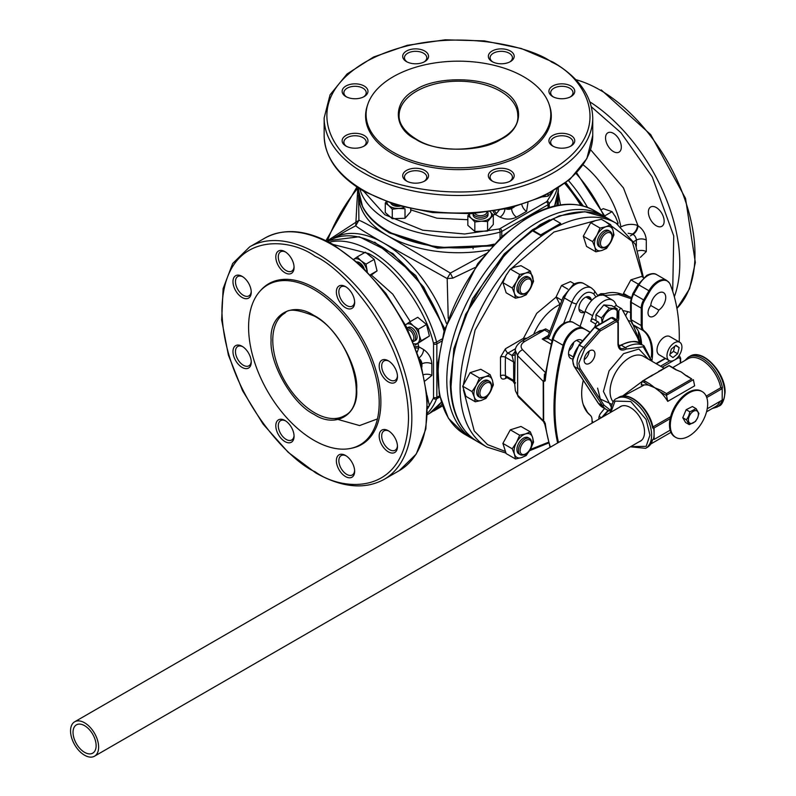 <?xml version="1.0" encoding="UTF-8"?>
<svg xmlns="http://www.w3.org/2000/svg" width="796" height="796" viewBox="0 0 796 796"><rect width="100%" height="100%" fill="white"/><g stroke="black" fill="none" stroke-linecap="round" stroke-linejoin="round"><path stroke-width="1.19" d="M382.538 228.492L389.483 232.959L437.422 248.123L492.495 245.904M549.628 219.786L539.867 224.81L504.326 253.795L472.585 298.699L453.839 348.638L450.665 391.194M358.578 188.234A5.871 2.776 14.2 0 1 357.752 188.264L355.732 225.766L358.906 220.283C361.175 220.85 370.817 226.034 387.821 235.835A99.868 57.66 0 0 1 358.578 195.07L358.906 220.283L327.435 240.78A5.871 2.776 -134.2 0 1 327.813 241.506M448.228 318.231L447.183 278.56L383.672 243.029C366.677 233.208 357.364 227.447 355.732 225.766L347.335 230.243M558.235 192.692L560.533 205.239M447.183 278.56L452.805 278.152L450.347 273.078L447.183 278.56M488.774 250.004A99.868 57.66 0 0 1 387.821 235.835L450.347 273.078L487.59 252.81M474.874 267.605L452.805 278.152M444.725 328.639L415.731 275.545L374.677 242.123M679.227 341.981A199.537 115.201 120 0 0 670.212 284.49A17.422 10.059 120 0 0 669.297 282.819A17.422 10.059 120 0 0 658.68 281.943A17.422 10.059 120 0 0 649.884 291.286L648.949 290.749A17.621 10.179 -60 0 1 657.854 281.296A17.621 10.179 -60 0 1 666.66 280.421L656.69 274.67A17.621 10.179 -60 0 0 647.884 275.545A17.621 10.179 -60 0 0 638.979 284.998L638.501 284.699M575.578 329.922A17.422 10.059 120 0 0 564.046 345.782A3.522 1.184 -164.6 0 1 563.08 345.325A17.621 10.179 -60 0 1 574.742 329.285A17.621 10.179 -60 0 1 583.558 328.41A17.621 10.179 -60 0 1 583.637 328.459L584.373 329.116A17.422 10.059 120 0 0 575.578 329.922M463.451 390L474.237 430.944L487.52 444.626L505.122 451.332M530.295 449.481L548.504 442.248M572.981 356.777L568.543 354.21M572.662 358.936A10.577 6.109 -60 0 1 570.722 358.439A10.577 6.109 -60 0 1 569.1 349.961A10.577 6.109 -60 0 1 576.005 340.648A10.577 6.109 -60 0 1 581.289 340.121A10.577 6.109 -60 0 1 582.364 341.066M650.79 305.475A10.577 6.109 -60 0 1 658.252 293.167A10.577 6.109 -60 0 1 663.536 292.639A10.577 6.109 -60 0 1 665.257 300.759A10.577 6.109 -60 0 1 658.799 310.092A8.229 4.746 -60 0 1 649.735 316.549A8.229 4.746 -60 0 1 650.79 305.475L658.799 310.092M544.534 421.611L544.265 422.706L543.28 420.785L517.669 395.174A5.871 4.149 -45 0 0 518.574 397.075L515.35 390.677L517.669 395.174L517.589 355.722L515.251 350.23L514.674 381.582A3.522 2.09 -3.3 0 0 513.679 380.458L513.639 361.991L512.007 355.414L515.121 351.593M560.633 223.368L560.633 223.994A129.241 74.615 120 0 0 550.663 229.119A129.241 74.615 120 0 0 540.693 235.507L533.221 231.188L533.221 230.561L540.693 234.88L560.633 223.368L553.16 219.049L533.221 230.561M518.574 397.075L545.26 423.283L544.832 424.358L550.046 447.342M544.265 422.706A3.522 3.333 -54.7 0 1 544.862 423.91M540.693 234.88L540.693 235.507M642.661 277.117L632.133 241.317L605.637 221.756M596.423 220.343L553.907 232.054L511.38 268.511M506.773 274.172L475.093 330.081L463.491 384.11M592.065 423.084L592.065 420.119A11.552 6.667 120 0 0 590.93 415.98A11.552 6.667 120 0 0 590.115 415.134A50.138 28.945 -60 0 1 586.592 411.442A50.138 28.945 -60 0 1 583.289 380.359M589.975 332.37A11.552 6.667 120 0 0 589.667 332.171L583.637 328.459M558.434 442.496A199.537 115.201 -60 0 1 564.046 345.782M550.384 447.143A199.736 115.321 120 0 1 545.26 423.283L543.648 421.074A2.348 1.512 -6.5 0 1 543.28 420.785L543.2 381.334L544.185 379.881L544.434 374.319L545.807 372.946M545.379 372.528L522.644 349.792A5.871 4.149 135 0 0 517.589 355.722L543.2 381.334A2.348 1.184 5.6 0 0 543.568 381.602L545.18 380.866L544.185 379.881A3.522 1.731 -17.9 0 0 544.772 379.095L545.18 380.866A199.736 115.321 -60 0 1 553.111 339.564A17.621 10.179 -60 0 1 564.772 323.524A17.621 10.179 -60 0 1 573.588 322.649A17.621 10.179 -60 0 1 573.667 322.698L583.468 328.36M543.648 421.074L543.568 381.602M514.863 354.548A3.522 2.776 25.3 0 1 512.007 355.414L507.947 353.076A3.522 2.04 120 0 0 505.46 357.265L513.639 361.991A3.522 1.98 2.9 0 1 514.634 363.125M526.982 338.181L523.42 338.38A3.522 2.04 -120 0 0 523.768 340.041M514.674 381.582C514.475 384.388 514.733 384.747 515.46 382.657M515.35 390.677L514.704 383.871L512.952 381.095L513.679 380.458L505.5 375.732A3.522 2.129 -2.4 0 0 500.515 375.861L500.475 357.145L505.46 348.757L523.42 338.38L536.723 313.335L556.135 297.117M548.444 335.454L542.235 339.036L548.205 338.549A3.522 1.413 -140.6 0 1 547.638 336.509A3.522 1.413 -140.6 0 1 548.076 336.27L542.235 339.036L550.981 344.081M569.628 321.624L576.503 303.903A3.522 0.746 -158.8 0 1 571.856 302.271L564.384 297.953A3.522 0.746 -158.8 0 1 563.25 296.868L548.384 335.196A3.522 0.746 21.2 0 0 549.509 336.27L548.205 338.549L551.877 340.668M590.284 299.505L588.274 296.639M584.264 312.301A8.816 5.084 -60 0 1 578.931 307.754A8.816 5.084 -60 0 1 585.14 297.475A8.816 5.084 -60 0 1 591.309 300.092M603.189 295.167A5.871 3.393 -120 0 0 601.975 295.057M641.596 344.409A49.939 28.825 120 0 0 633.228 324.848L643.198 330.599A11.751 6.786 -60 0 1 641.218 325.534L631.248 319.773L631.248 302.361L641.218 308.122A11.751 6.786 -60 0 1 643.656 299.933L648.949 290.749L638.979 284.998L633.686 294.172L632.82 293.674L638.123 284.49L646.71 275.426C651.188 273.307 654.511 273.048 656.69 274.67M632.721 324.37A2.348 1.91 128 0 0 633.228 324.848A11.751 6.786 -60 0 1 631.248 319.773A2.348 1.353 180 0 1 630.561 318.818L630.561 301.405A2.348 1.353 180 0 0 631.248 302.361A11.751 6.786 -60 0 1 633.686 294.172L644.581 300.47A11.552 6.667 120 0 0 642.193 308.51L642.193 325.932A11.552 6.667 120 0 0 644.143 330.917A50.138 28.945 -60 0 1 651.884 361.036M649.884 291.286L644.581 300.47M639.904 334.788L640.949 344.041L630.561 318.818M535.957 332.997L545.688 328.887L549.887 331.315M579.08 309.833A39.949 23.064 -60 0 1 579.767 309.704M549.33 332.738L544.593 330.002L539.847 330.748M539.877 330.738L521.629 341.275A5.871 3.393 60 0 1 524.564 341.564L544.593 330.002A2.348 1.353 120 0 0 545.688 328.887M545.111 374.578A3.522 1.204 44.9 0 1 544.434 374.319M544.822 376.936L544.772 379.095M589.667 332.171A3.522 2.876 -60 0 0 588.94 331.514A11.751 6.786 -60 0 1 589.955 332.35M588.94 331.514L583.657 328.469L588.94 331.514M573.687 342.409A8.229 4.746 -60 0 1 568.891 350.708M576.553 340.35L580.831 342.827M652.422 385.841L652.123 386.368M598.851 324.659L598.851 323.106A2.308 1.333 120 0 0 598.373 322.042A2.308 1.333 120 0 0 595.746 324.081L590.761 321.196L592.602 315.723A17.621 10.179 -60 0 1 612.651 300.201L605.169 295.883A17.621 10.179 120 0 0 585.12 311.405L580.095 326.41M612.651 300.201A17.621 10.179 -60 0 1 615.069 302.749L616.781 305.883M590.761 321.196A2.308 1.333 -60 0 1 593.388 319.166L598.373 322.042M594.761 327.017L595.746 324.081M583.229 404.567L587.806 412.935M592.065 420.726L593.04 422.517M598.851 419.164L598.851 418.328A5.871 3.393 -60 0 1 600.93 412.975L604.532 408.487M617.636 310.928L618.79 311.594A2.308 1.333 -60 0 1 619.795 309.266A2.308 1.333 -60 0 1 621.577 308.649A2.308 1.333 -60 0 1 621.895 308.987L636.909 336.439A44.059 25.442 -60 0 1 639.278 343.096M618.79 311.594L618.79 318.121A5.871 3.393 -60 0 1 618.114 321.136M614.273 307.117A2.308 1.333 -60 0 1 616.592 305.773L621.577 308.649M602.234 322.708A11.124 6.428 -60 0 1 610.064 309.972A11.124 6.428 -60 0 1 616.91 310.629A11.124 6.428 -60 0 1 616.81 319.843M616.96 319.932L617.238 308.828L609.348 308.122L603.836 304.938L611.726 305.644L617.238 308.828M609.348 308.122L601.458 317.942L602.134 322.758M601.458 317.942L595.945 314.758L603.836 304.938M595.945 320.639L595.945 314.758M604.263 416.039A11.124 6.428 -60 0 1 608.661 410.706M608.015 410.438L601.677 417.532M601.408 417.691L599.149 416.378M561.916 300.311L556.086 296.948L560.165 304.828M556.086 296.948L561.518 285.505L567.827 289.147M561.518 285.505L570.473 281.615L574.344 283.854M611.149 406.806L603.418 391.493L609.069 370.856L623.576 353.653L638.899 349.026L648.461 359.235M584.145 360.22A7.642 4.408 -60 0 1 587.488 352.529A7.642 4.408 -60 0 1 593.368 350.489A7.642 4.408 -60 0 1 594.95 353.981A7.642 4.408 -60 0 1 591.617 361.673A7.642 4.408 -60 0 1 585.727 363.712A7.642 4.408 -60 0 1 584.145 360.22M653.476 439.094L654.103 439.452L654.103 433.701A28.785 16.616 -120 0 0 653.476 427.581L654.103 427.94L654.103 433.701A28.785 16.616 -120 0 1 653.476 439.094L652.65 439.581A28.785 16.616 60 0 1 647.307 447.362L652.919 439.422M722.221 399.403L722.44 399.284A28.785 16.616 -120 0 1 722.221 400.05M619.407 407.293A19.97 11.532 60 0 1 620.432 406.567A19.97 11.532 60 0 1 635.825 411.92A19.97 11.532 60 0 1 644.541 432.019A19.97 11.532 60 0 1 640.412 441.163A19.97 11.532 60 0 1 639.268 441.69M652.62 427.094L652.65 428.069L652.62 427.094M706.201 396.159L720.748 387.761A27.611 15.94 -120 0 0 706.957 363.792A27.611 15.94 -120 0 0 688.062 358.707L672.69 367.583M706.549 411.801L715.674 406.527A27.611 15.94 -120 0 0 720.022 401.393M720.748 387.761L722.44 387.771A28.785 16.616 -120 0 0 708.112 362.598A28.785 16.616 -120 0 0 688.311 357.205L684.669 360.668M718.758 406.109A28.785 16.616 -120 0 0 724.718 392.925A28.785 16.616 -120 0 0 712.151 363.961A28.785 16.616 -120 0 0 689.973 356.25C702.53 347.862 725.862 373.006 725.057 392.448C724.062 400.776 721.962 405.333 718.758 406.109L717.096 407.064A28.785 16.616 -120 0 0 722.201 400.139L722.221 388.607L721.604 388.249L722.44 387.771M654.103 427.94L670.142 418.676M706.758 397.542L722.221 388.607M652.859 426.954L670.62 416.696M653.476 427.581L652.65 428.069A28.785 16.616 60 0 0 638.322 402.895A28.785 16.616 60 0 0 618.522 397.502C629.576 390.299 649.835 408.836 652.979 427.512M722.221 400.119L707.216 408.786M670.142 430.188L654.103 439.452M663.894 368.518L663.108 367.682L664.322 368.279M675.635 369.672L681.267 371.971L674.799 369.195L669.108 365.692L643.427 380.518M651.277 375.891L660.541 370.637A1.174 0.677 60 0 1 660.76 370.329L660.76 370.329A1.174 0.677 60 0 1 661.347 370.389M659.983 391.722L666.531 395.503L667.735 401.373A27.611 15.94 -120 0 0 659.983 391.722L649.546 383.772L643.855 380.488M667.735 401.373L694.649 385.831L693.366 379.692L666.501 395.204L666.501 393.572L691.764 378.986L686.072 375.702A1.174 0.677 -60 0 1 686.659 375.642L691.764 378.986M686.898 376.18L681.267 371.971L686.072 375.702M666.501 393.572L660.809 390.279L648.71 385.214A27.611 15.94 -120 0 0 644.302 384.926L623.338 396.08M651.496 360.986L643.208 346.757L626.263 349.036C621.258 351.325 618.482 349.723 617.955 344.24L617.955 322.659A1.174 0.677 -0 0 0 618.303 322.181L617.228 320.082L613.079 317.684A3.522 2.04 120 0 0 611.308 317.863L615.467 320.261L599.458 329.504L595.308 327.106A1.174 0.677 120 0 0 594.94 327.415L599.09 329.813A1.174 0.677 -60 0 1 599.458 329.504A1.174 0.677 60 0 1 600.293 330.937L599.09 329.813L583.717 347.374L579.1 345.156M617.955 322.659L616.293 321.693L600.293 330.937L584.911 348.509L583.717 347.374A16.447 9.492 120 0 0 577.09 363.334A16.447 9.492 120 0 0 578.523 368.966L602.492 405.602A37.014 21.373 120 0 0 606.93 409.87L610.562 411.303M584.911 348.509L578.752 363.334L580.075 368.568L604.045 405.194L610.612 410.348M604.045 405.194A1.174 0.925 146.8 0 1 602.492 405.602L598.333 403.204L574.364 366.568A16.447 9.492 120 0 1 572.931 360.936A16.447 9.492 120 0 1 579.568 344.976L594.473 327.584M584.164 359.712A7.642 4.408 120 0 0 589.12 351.135M622.353 396.179L642.153 381.473M650.81 376.259A1.174 0.677 60 0 1 651.029 375.951L651.029 375.951A1.174 0.677 60 0 1 651.616 376.01M652.481 375.006L642.243 381.204L648.71 385.214M644.302 384.926L641.238 384.896L642.163 381.433M645.188 381.264L643.934 382.458M674.799 369.195A1.174 0.677 -60 0 1 675.635 369.642M95.799 742.33A16.328 9.433 60 0 1 92.744 753.145A16.328 9.433 60 0 1 81.461 750.041A16.328 9.433 60 0 1 73.361 735.683A16.328 9.433 60 0 1 76.416 724.857A16.328 9.433 60 0 1 87.699 727.962A16.328 9.433 60 0 1 95.799 742.33M70.944 734.957A19.86 11.462 60 0 1 74.655 721.803A19.86 11.462 60 0 1 88.376 725.584A19.86 11.462 60 0 1 98.226 743.046A19.86 11.462 60 0 1 94.505 756.2A19.86 11.462 60 0 1 80.794 752.429A19.86 11.462 60 0 1 70.944 734.957M679.744 342.28L669.774 336.529A10.577 6.109 120 0 0 660.939 340.121A10.577 6.109 120 0 0 657.158 351.643A10.577 6.109 120 0 0 659.197 354.837L669.167 360.598A10.577 6.109 -60 0 1 667.128 357.404A10.577 6.109 -60 0 1 670.909 345.882A10.577 6.109 -60 0 1 679.744 342.28A10.577 6.109 -60 0 1 681.774 345.474A10.577 6.109 -60 0 1 677.993 356.996A10.577 6.109 -60 0 1 669.167 360.598M670.023 354.16L673.486 351.344L674.729 346.32M677.635 353.742L679.147 347.613L675.973 345.305L671.267 349.136L669.754 355.265L672.938 357.563L677.635 353.742L673.486 351.344M679.147 347.613L675.635 345.583M519.669 274.461L516.564 281.595A13.393 7.731 -60 0 1 525.609 273.118L519.669 274.461L510.335 269.068L515.062 267.028L521.002 265.685L530.335 271.078L525.609 273.118A13.393 7.731 -60 0 1 532.574 276.52A13.393 7.731 -60 0 1 530.484 288.391L533.589 281.267L530.335 271.078M521.44 296.868A13.393 7.731 -60 0 1 514.485 293.465L515.5 298.202L521.44 296.868L526.166 294.828L530.484 288.391A13.393 7.731 -60 0 1 521.44 296.868M515.5 298.202L506.166 292.809L502.913 282.63L512.246 288.023L514.485 293.465A13.393 7.731 -60 0 1 516.564 281.595L512.246 288.023M519.669 293.396A9.323 5.383 -60 0 1 517.092 287.028A9.323 5.383 -60 0 1 522.206 278.292A9.323 5.383 -60 0 1 528.872 277.456M502.913 282.63L506.017 275.496L510.335 269.068M525.848 292.988A8.149 4.706 -60 0 1 520.087 289.654A8.149 4.706 -60 0 1 525.857 279.675A8.149 4.706 -60 0 1 531.619 283.008A8.149 4.706 -60 0 1 525.848 292.988L525.022 293.465A9.323 5.383 -60 0 1 520.355 293.933A9.323 5.383 -60 0 1 518.425 289.654A9.323 5.383 -60 0 1 522.504 280.272A9.323 5.383 -60 0 1 529.688 277.774A9.323 5.383 -60 0 1 531.619 282.053A9.323 5.383 -60 0 1 531.619 282.063M531.619 283.008A8.149 4.706 -60 0 1 531.619 283.018L531.619 282.053M472.048 391.602L474.287 397.045A13.393 7.731 -60 0 1 476.366 385.174L472.048 391.602L462.715 386.209L470.137 372.647L480.804 369.274L490.137 374.667L485.411 376.707L479.471 378.04L476.366 385.174A13.393 7.731 -60 0 1 485.411 376.707A13.393 7.731 -60 0 1 492.366 380.1L490.137 374.667M493.391 384.846L492.366 380.1A13.393 7.731 -60 0 1 490.286 391.98A13.393 7.731 -60 0 1 481.242 400.448L485.968 398.408L490.286 391.98L493.391 384.846L492.724 384.468M462.715 386.209L465.959 396.398L475.302 401.791L481.242 400.448A13.393 7.731 -60 0 1 474.287 397.045L475.302 401.791M479.471 378.04L470.137 372.647M478.854 396.756A9.323 5.383 -60 0 1 478.486 386.209A9.323 5.383 -60 0 1 487.799 380.398M515.48 458.974L521.42 457.64A13.393 7.731 -60 0 1 514.465 454.237L515.48 458.974L506.147 453.581L502.893 443.402L510.316 429.84L520.982 426.457L530.315 431.85L525.589 433.89L519.649 435.233L516.544 442.367L512.236 448.795L514.465 454.237A13.393 7.731 -60 0 1 516.544 442.367A13.393 7.731 -60 0 1 525.589 433.89A13.393 7.731 -60 0 1 532.554 437.293L530.315 431.85M530.464 449.163A13.393 7.731 -60 0 1 521.42 457.64L526.146 455.601L530.464 449.163L533.569 442.039L532.554 437.293A13.393 7.731 -60 0 1 530.464 449.163M519.649 454.168A9.323 5.383 -60 0 1 517.002 448.297A9.323 5.383 -60 0 1 521.549 439.621A9.323 5.383 -60 0 1 528.862 438.228M519.649 435.233L510.316 429.84M512.236 448.795L502.893 443.402M638.322 284.152L630.89 279.864L641.566 276.481L643.616 277.665M629.009 296.619L623.477 293.425L630.89 279.864M623.676 294.838L623.477 293.425M610.721 224.681L605.995 226.721A13.393 7.731 -60 0 1 612.95 230.124L610.721 224.681L601.378 219.298L595.438 220.631L590.712 222.671L600.055 228.064L596.95 235.198A13.393 7.731 -60 0 1 605.995 226.721L600.055 228.064M613.965 234.87L612.95 230.124A13.393 7.731 -60 0 1 610.86 241.994L613.965 234.87M610.86 241.994A13.393 7.731 -60 0 1 601.826 250.471L606.552 248.432L610.86 241.994M601.826 250.471A13.393 7.731 -60 0 1 594.861 247.068L595.876 251.805L601.826 250.471M594.861 247.068A13.393 7.731 -60 0 1 596.95 235.198L592.632 241.626L594.861 247.068M600.055 246.999A9.323 5.383 -60 0 1 597.398 241.128A9.323 5.383 -60 0 1 601.945 232.462A9.323 5.383 -60 0 1 609.258 231.059M592.632 241.626L583.289 236.233L590.712 222.671M595.876 251.805L586.543 246.422L583.289 236.233M485.65 396.577L484.824 397.055A9.323 5.383 -60 0 1 481.52 397.94A9.323 5.383 -60 0 1 480.157 397.512A9.323 5.383 -60 0 1 479.59 387.821A9.323 5.383 -60 0 1 488.127 380.946A9.323 5.383 -60 0 1 489.48 381.364A9.323 5.383 -60 0 1 491.421 385.632L491.421 386.587A8.149 4.706 -60 0 1 485.65 396.577A8.149 4.706 -60 0 1 482.764 397.343A8.149 4.706 -60 0 1 480.665 389.463A8.149 4.706 -60 0 1 488.545 382.488A8.149 4.706 -60 0 1 491.421 386.587M525.838 453.76L525.002 454.237A9.323 5.383 -60 0 1 520.335 454.705A9.323 5.383 -60 0 1 521.708 441.929A9.323 5.383 -60 0 1 529.668 438.546A9.323 5.383 -60 0 1 531.599 442.825L531.599 443.78A8.149 4.706 -60 0 1 528.713 451.213A8.149 4.706 -60 0 1 525.838 453.76A8.149 4.706 -60 0 1 520.266 452.038A8.149 4.706 -60 0 1 522.962 443.004A8.149 4.706 -60 0 1 531.599 443.78M606.234 246.591L605.398 247.078A9.323 5.383 -60 0 1 600.741 247.536A9.323 5.383 -60 0 1 602.114 234.76A9.323 5.383 -60 0 1 610.064 231.387A9.323 5.383 -60 0 1 611.995 235.656L611.995 236.611A8.149 4.706 -60 0 1 609.109 244.044A8.149 4.706 -60 0 1 606.234 246.591A8.149 4.706 -60 0 1 600.662 244.869A8.149 4.706 -60 0 1 603.358 235.835A8.149 4.706 -60 0 1 611.995 236.611M313.893 414.268C292.63 404.119 269.267 363.643 271.108 340.161C269.267 314.549 292.63 301.057 313.893 315.455C335.156 325.604 358.518 366.08 356.678 389.562C358.518 415.184 335.156 428.676 313.893 414.268M354.618 301.674A11.164 6.448 60 0 1 352.329 306.102A11.164 6.448 60 0 1 346.748 305.555A11.164 6.448 60 0 1 339.454 295.714A11.164 6.448 60 0 1 341.166 286.769A11.164 6.448 60 0 1 346.151 287.008M345.504 307.714A12.925 7.463 60 0 1 336.37 291.883A12.925 7.463 60 0 1 345.504 286.61L345.504 286.61A12.925 7.463 60 0 1 354.648 302.44A12.925 7.463 60 0 1 345.504 307.714M313.893 289.455A92.346 53.322 60 0 1 376.329 378.816A92.346 53.322 60 0 1 350.479 448.447A92.346 53.322 60 0 1 313.893 440.268A92.346 53.322 60 0 1 256.212 366.916A92.346 53.322 60 0 1 259.804 291.386A92.346 53.322 60 0 1 313.893 289.455M350.479 448.447L352.011 448.128A92.853 53.611 -120 0 0 378 378.12A92.853 53.611 -120 0 0 315.226 288.281A92.853 53.611 -120 0 0 260.839 290.222L259.804 291.386M388.329 381.891A12.925 7.463 60 0 1 379.195 366.06A12.925 7.463 60 0 1 388.329 360.787L388.329 360.787A12.925 7.463 60 0 1 397.473 376.617A12.925 7.463 60 0 1 388.329 381.891M397.443 375.851A11.164 6.448 60 0 1 395.154 380.289A11.164 6.448 60 0 1 389.582 379.732A11.164 6.448 60 0 1 382.289 369.891A11.164 6.448 60 0 1 384 360.956A11.164 6.448 60 0 1 388.975 361.185M388.329 451.829A12.925 7.463 60 0 1 379.195 435.999A12.925 7.463 60 0 1 388.329 430.726L388.329 430.726A12.925 7.463 60 0 1 397.473 446.546A12.925 7.463 60 0 1 388.329 451.829M397.443 445.79A11.164 6.448 60 0 1 395.154 450.218A11.164 6.448 60 0 1 389.582 449.67A11.164 6.448 60 0 1 382.289 439.83A11.164 6.448 60 0 1 384 430.885A11.164 6.448 60 0 1 388.975 431.124M354.618 470.516A11.164 6.448 60 0 1 352.329 474.943A11.164 6.448 60 0 1 346.748 474.396A11.164 6.448 60 0 1 338.857 460.725A11.164 6.448 60 0 1 341.166 455.611A11.164 6.448 60 0 1 346.151 455.849M354.648 471.282A12.925 7.463 60 0 1 345.504 476.555A12.925 7.463 60 0 1 336.37 460.725A12.925 7.463 60 0 1 345.504 455.451A12.925 7.463 60 0 1 354.648 471.282M294.052 435.551A11.164 6.448 60 0 1 291.764 439.979A11.164 6.448 60 0 1 286.182 439.432A11.164 6.448 60 0 1 278.292 425.76A11.164 6.448 60 0 1 280.6 420.646A11.164 6.448 60 0 1 285.585 420.875M294.072 436.308A12.925 7.463 60 0 1 284.938 441.581A12.925 7.463 60 0 1 275.804 425.76A12.925 7.463 60 0 1 284.938 420.477A12.925 7.463 60 0 1 294.072 436.308M242.113 367.404A12.925 7.463 60 0 1 232.969 351.583A12.925 7.463 60 0 1 242.113 346.3L242.113 346.3A12.925 7.463 60 0 1 251.247 362.13A12.925 7.463 60 0 1 242.113 367.404M251.228 361.374A11.164 6.448 60 0 1 248.939 365.802A11.164 6.448 60 0 1 243.357 365.245A11.164 6.448 60 0 1 236.064 355.414A11.164 6.448 60 0 1 237.775 346.469A11.164 6.448 60 0 1 242.76 346.698M251.228 291.435A11.164 6.448 60 0 1 248.939 295.863A11.164 6.448 60 0 1 243.357 295.316A11.164 6.448 60 0 1 235.467 281.645A11.164 6.448 60 0 1 237.775 276.53A11.164 6.448 60 0 1 242.76 276.769M251.247 292.192A12.925 7.463 60 0 1 242.113 297.475A12.925 7.463 60 0 1 232.969 281.645A12.925 7.463 60 0 1 242.113 276.361A12.925 7.463 60 0 1 251.247 292.192M284.938 272.739A12.925 7.463 60 0 1 275.804 256.919A12.925 7.463 60 0 1 284.938 251.636L284.938 251.636A12.925 7.463 60 0 1 294.072 267.466A12.925 7.463 60 0 1 284.938 272.739M294.052 266.71A11.164 6.448 60 0 1 291.764 271.137A11.164 6.448 60 0 1 286.182 270.59A11.164 6.448 60 0 1 278.889 260.75A11.164 6.448 60 0 1 280.6 251.805A11.164 6.448 60 0 1 285.585 252.034M416.696 353.424L418.646 348.32A5.871 1.522 0 0 0 415.701 347.932M418.646 348.32L418.746 346.738A5.871 2.408 -11.5 0 0 415.194 346.598M371.344 275.028L392.766 294.162L410.288 321.594M418.019 343.454L418.746 346.738L423.562 349.514C428.566 353.016 431.342 357.812 431.87 363.901L431.87 375.413L425.074 380.926M656.262 207.537A11.164 6.448 -120 0 0 650.69 206.98A11.164 6.448 -120 0 0 648.979 215.925A11.164 6.448 -120 0 0 656.262 225.766A11.164 6.448 -120 0 0 661.844 226.313A11.164 6.448 -120 0 0 663.556 217.368A11.164 6.448 -120 0 0 656.262 207.537M613.437 133.35A11.164 6.448 -120 0 0 607.855 132.803A11.164 6.448 -120 0 0 606.144 141.748A11.164 6.448 -120 0 0 613.437 151.578A11.164 6.448 -120 0 0 619.019 152.136A11.164 6.448 -120 0 0 620.731 143.19A11.164 6.448 -120 0 0 613.437 133.35M583.319 206.015L567.916 185.737M640.352 257.377L646.292 251.616L646.292 240.103A7.055 4.07 -0 0 0 636.332 240.103A4.696 2.716 -120 0 0 633.009 234.352L632.482 234.044A7.055 4.07 -60 0 0 637.467 225.407C632.074 223.646 626.552 224.144 620.91 226.9M632.482 234.044L628.134 233.258M415.661 139.191C392.557 127.987 392.557 101.002 415.661 89.789C435.074 76.456 481.809 76.456 501.231 89.789C524.335 101.002 524.335 127.987 501.231 139.191C481.809 152.534 435.074 152.534 415.661 139.191M553.369 96.933A11.164 6.448 180 0 1 550.673 92.744A11.164 6.448 180 0 1 557.568 86.784A11.164 6.448 180 0 1 569.727 88.187A11.164 6.448 180 0 1 573.001 92.744A11.164 6.448 180 0 1 570.304 96.933M552.703 96.575L552.703 96.575A12.925 7.463 180 0 1 552.703 86.028A12.925 7.463 180 0 1 570.981 86.028A12.925 7.463 180 0 1 570.981 96.575A12.925 7.463 180 0 1 552.703 96.575M523.748 76.794A92.346 53.322 180 0 1 549.121 104.395A92.346 53.322 180 0 1 501.739 161.588A92.346 53.322 180 0 1 393.144 152.195A92.346 53.322 180 0 1 367.762 104.395A92.346 53.322 180 0 1 431.382 63.511A92.346 53.322 180 0 1 523.748 76.794M367.762 104.395L367.274 105.868A92.853 53.611 0 0 0 392.786 153.936A92.853 53.611 0 0 0 501.978 163.379A92.853 53.611 0 0 0 549.618 105.868L549.121 104.395M552.703 146.026L552.703 146.026A12.925 7.463 180 0 1 552.703 135.479A12.925 7.463 180 0 1 570.981 135.479A12.925 7.463 180 0 1 570.981 146.026A12.925 7.463 180 0 1 552.703 146.026M553.369 146.394A11.164 6.448 180 0 1 550.673 142.195A11.164 6.448 180 0 1 557.568 136.235A11.164 6.448 180 0 1 569.727 137.638A11.164 6.448 180 0 1 573.001 142.195A11.164 6.448 180 0 1 570.304 146.394M492.137 181A12.925 7.463 180 0 1 492.127 181A12.925 7.463 180 0 1 492.137 170.444A12.925 7.463 180 0 1 510.405 170.444A12.925 7.463 180 0 1 510.405 181A12.925 7.463 180 0 1 492.137 181M492.804 181.359A11.164 6.448 180 0 1 490.107 177.16A11.164 6.448 180 0 1 497.002 171.21A11.164 6.448 180 0 1 509.161 172.603A11.164 6.448 180 0 1 512.435 177.16A11.164 6.448 180 0 1 509.738 181.359M424.756 181A12.925 7.463 180 0 1 406.477 181A12.925 7.463 180 0 1 406.477 170.444A12.925 7.463 180 0 1 424.756 170.444A12.925 7.463 180 0 1 424.756 181L424.756 181M407.144 181.359A11.164 6.448 180 0 1 404.458 177.16A11.164 6.448 180 0 1 407.721 172.603A11.164 6.448 180 0 1 423.512 172.603A11.164 6.448 180 0 1 426.775 177.16A11.164 6.448 180 0 1 424.089 181.359M364.19 146.026A12.925 7.463 180 0 1 345.912 146.026A12.925 7.463 180 0 1 345.912 135.479A12.925 7.463 180 0 1 364.19 135.479A12.925 7.463 180 0 1 364.19 146.026L364.19 146.026M346.578 146.394A11.164 6.448 180 0 1 343.892 142.195A11.164 6.448 180 0 1 347.155 137.638A11.164 6.448 180 0 1 362.946 137.638A11.164 6.448 180 0 1 366.21 142.195A11.164 6.448 180 0 1 363.523 146.394M345.912 96.575L345.912 96.575A12.925 7.463 180 0 1 345.912 86.028A12.925 7.463 180 0 1 364.19 86.028A12.925 7.463 180 0 1 364.19 96.575A12.925 7.463 180 0 1 345.912 96.575M346.578 96.933A11.164 6.448 180 0 1 343.892 92.744A11.164 6.448 180 0 1 350.777 86.784A11.164 6.448 180 0 1 362.946 88.187A11.164 6.448 180 0 1 366.21 92.744A11.164 6.448 180 0 1 363.523 96.933M424.756 61.61A12.925 7.463 180 0 1 406.477 61.61A12.925 7.463 180 0 1 406.477 51.053A12.925 7.463 180 0 1 424.756 51.053A12.925 7.463 180 0 1 424.756 61.61L424.756 61.61M407.144 61.969A11.164 6.448 180 0 1 404.458 57.77A11.164 6.448 180 0 1 407.721 53.213A11.164 6.448 180 0 1 423.512 53.213A11.164 6.448 180 0 1 426.775 57.77A11.164 6.448 180 0 1 424.089 61.969M492.137 61.61A12.925 7.463 180 0 1 492.127 61.61A12.925 7.463 180 0 1 492.137 51.053A12.925 7.463 180 0 1 510.405 51.053A12.925 7.463 180 0 1 510.405 61.61A12.925 7.463 180 0 1 492.137 61.61M492.804 61.969A11.164 6.448 180 0 1 490.107 57.77A11.164 6.448 180 0 1 497.002 51.82A11.164 6.448 180 0 1 509.161 53.213A11.164 6.448 180 0 1 512.435 57.77A11.164 6.448 180 0 1 509.738 61.969M493.281 211.358A5.871 2.408 -108.5 0 0 495.172 214.363L493.291 214.97M467.839 219.716L436.934 218.204L410.736 209.855M499.938 209.239L496.485 213.477A5.871 1.522 60 0 1 494.684 211.129M496.485 213.477L495.172 214.363L499.988 217.139A7.055 4.07 120 0 0 504.933 209.199M405.472 324.957A11.044 6.378 60 0 1 406.01 324.489A11.044 6.378 60 0 1 413.423 325.932A11.044 6.378 60 0 1 419.263 335.295A11.044 6.378 60 0 1 417.681 343.215A11.044 6.378 60 0 1 414.089 343.782M407.413 328.002A7.463 4.308 60 0 1 415.353 331.325A7.463 4.308 60 0 1 414.696 340.628M409.512 322.042L417.731 317.296L426.556 324.499L418.338 329.245L413.423 325.932L409.512 322.042L406.01 324.489M421.184 340.768L429.402 336.021L415.184 345.086L421.184 340.768L419.263 335.295L418.338 329.245M426.556 324.499L429.402 336.021M407.055 328.081A7.463 4.308 60 0 1 413.532 331.892A7.463 4.308 60 0 1 413.99 341.235A7.463 4.308 60 0 1 413.164 341.534M407.761 329.534A6.288 3.632 60 0 1 412.189 332.818A6.288 3.632 60 0 1 412.766 340.569M427.144 395.652L429.402 405.811L427.731 406.776M429.402 405.811L427.731 407.084M353.961 259.188A11.044 6.378 60 0 1 357.046 258.76A11.044 6.378 60 0 1 361.076 260.819L357.165 256.929L353.663 259.377M367.284 271.526L366.001 264.133L361.076 260.819A11.044 6.378 60 0 1 366.916 270.182A11.044 6.378 60 0 1 367.165 271.406M357.165 261.924A7.463 4.308 60 0 1 357.842 261.993A7.463 4.308 60 0 1 364.061 268.312M366.001 264.133L374.22 259.387L365.384 252.183L357.165 256.929M370.896 275.316L377.055 270.909L370.379 274.759M374.22 259.387L377.055 270.909M583.279 311.733A7.463 4.308 60 0 1 583.02 312.659M548.016 194.095L548.016 196.154L542.285 196.92M552.165 191.836L548.016 196.154M487.878 212.134A7.463 4.308 180 0 1 488.028 213A7.463 4.308 180 0 1 485.013 216.452A7.463 4.308 180 0 1 473.172 213.557M486.844 212.263A6.288 3.632 180 0 1 484.316 214.95A6.288 3.632 180 0 1 474.774 213.447M615.905 217.636A6.288 3.632 -120 0 0 614.791 215.616M474.844 221.984L481.212 221.198A11.044 6.378 180 0 1 471.341 218.333L474.844 221.984L474.844 231.477L467.839 225.328L467.839 215.835L471.341 218.333A11.044 6.378 180 0 1 469.68 213.756M490.286 211.806A11.044 6.378 180 0 1 490.435 217.686A11.044 6.378 180 0 1 481.212 221.198L487.58 221.557L493.301 214.98L489.789 211.318M487.858 213.915A7.463 4.308 180 0 1 484.665 218.422A7.463 4.308 180 0 1 476.346 218.383A7.463 4.308 180 0 1 473.272 213.915M493.301 214.98L493.301 224.472L487.58 231.049L487.58 221.557M487.58 231.049L474.844 231.477M469.262 213.776L467.839 215.835M601.786 209.497L603.239 208.661L612.064 211.656L615.567 216.99L618.064 222.89L617.825 224.243M616.81 223.616L618.064 222.89M612.064 211.656L604.831 215.835M404.139 207.358A11.044 6.378 180 0 1 398.647 208.423A11.044 6.378 180 0 1 393.045 207.756A11.044 6.378 180 0 1 388.776 205.557L392.279 209.219L398.647 208.423L405.015 208.781L405.015 218.273L392.279 218.711L392.279 209.219M410.736 208.93L410.736 211.696L405.015 218.273M386.16 201.746L385.274 203.06L385.274 212.552L392.279 218.711M385.274 203.06L388.776 205.557A11.044 6.378 180 0 1 386.955 202.035M399.92 206.214A7.463 4.308 180 0 1 394.657 205.905A7.463 4.308 180 0 1 390.935 203.438M688.988 392.925A26.437 15.263 120 0 0 671.725 416.228A26.437 15.263 120 0 0 675.774 437.412A26.437 15.263 120 0 0 688.988 436.099A26.437 15.263 120 0 0 706.261 412.806A26.437 15.263 120 0 0 702.211 391.622A26.437 15.263 120 0 0 688.988 392.925M702.211 391.622L701.375 391.135A26.437 15.263 120 0 0 688.162 392.448A26.437 15.263 120 0 0 670.889 415.741A26.437 15.263 120 0 0 674.948 436.924L675.774 437.412M697.575 417.791A7.055 4.07 -60 0 1 690.669 423.452A7.055 4.07 -60 0 1 689.217 416.318A7.055 4.07 -60 0 1 696.122 410.656A7.055 4.07 -60 0 1 697.575 417.791M688.639 416.119L686.45 419.84L689.266 424.636L695.495 421.442L697.684 417.721L698.898 413.442L696.082 408.647L689.863 411.84L688.639 416.119M696.082 408.647L692.401 406.517L686.172 409.711L682.769 417.711L686.45 419.84M682.769 417.711L685.585 422.507L689.266 424.636M686.172 409.711L689.863 411.84M442.447 405.97L433.601 411.064A99.868 57.66 -120 0 0 441.88 404.348M604.87 216.781L602.821 215.527A129.241 74.615 120 0 0 538.205 221.925A129.241 74.615 120 0 0 453.77 335.822A129.241 74.615 120 0 0 473.58 439.382L464.854 434.347L448.427 418.308L439.213 394.11L437.82 363.901L444.258 330.211L477.68 263.735L501.808 236.601L528.305 216.771C553.489 202.562 575.418 200.473 594.095 210.492A129.241 74.615 120 0 0 529.479 216.89A129.241 74.615 120 0 0 445.044 330.778A129.241 74.615 120 0 0 464.854 434.347M327.435 240.78A108.097 62.406 -60 0 1 357.752 188.264M564.812 183.548A99.868 57.66 60 0 1 580.752 205.388M446.417 323.375A99.868 57.66 -120 0 0 383.672 243.029A99.868 57.66 -120 0 0 333.733 238.084L347.693 230.034M556.633 205.587A99.868 57.66 0 0 0 558.314 195.07L558.314 205.269M557.648 442.954A199.736 115.321 -60 0 1 563.08 345.325L553.111 339.564A2.348 0.786 -164.6 0 1 552.404 338.718L544.812 376.986M549.509 336.27L564.384 297.953A17.621 10.179 -60 0 1 575.17 284.52A17.621 10.179 -60 0 1 583.985 283.655L591.458 287.973A17.621 10.179 -60 0 0 582.652 288.839A17.621 10.179 -60 0 0 571.856 302.271L563.668 323.365M606.98 217.925A129.241 74.615 120 0 0 507.38 252.551A129.241 74.615 120 0 0 450.964 382.617A129.241 74.615 120 0 0 477.729 441.78C459.71 430.616 450.566 410.577 450.277 381.652L454.208 348.797L465.63 314.33L506.495 252.153L532.454 229.736L559.299 215.835L584.871 211.716L606.98 217.925L616.114 223.198A129.241 74.615 120 0 0 516.524 257.824A129.241 74.615 120 0 0 460.108 387.891A129.241 74.615 120 0 0 486.873 447.053L505.888 453.053M500.475 357.145A3.522 1.95 2 0 1 505.46 357.265A256.302 147.976 120 0 0 505.301 366.13A256.302 147.976 120 0 0 505.5 375.732A3.522 2.04 120 0 0 506.226 377.214L506.226 376.866M601.109 295.097A3.522 2.04 60 0 1 600.851 293.684L604.861 293.704M597.706 295.495L600.851 293.684M590.115 415.134A3.522 2.866 -52 0 0 589.667 414.666L586.592 411.442M505.938 377.095A3.522 2.04 -120 0 0 505.49 378.478C502.594 379.821 500.933 378.956 500.515 375.861M515.529 348.698L507.947 353.076A3.522 2.04 60 0 1 505.46 348.757M506.952 377.632L505.49 378.478M559.737 304.589A39.949 23.064 120 0 0 533.648 334.33M591.458 287.973L594.164 290.46A3.522 2.776 144.9 0 1 593.776 293.933L595.935 297.007M576.503 303.903C582.264 293.226 588.015 289.903 593.776 293.933M604.363 295.495L618.442 294.49A5.871 2.398 -71.6 0 1 620.293 293.714L631.208 297.356M618.442 294.49L630.87 298.639M642.193 308.51A3.522 2.04 180 0 1 641.218 308.122L641.218 325.534A3.522 2.04 180 0 0 642.193 325.932M644.143 330.917A3.522 2.866 128 0 1 643.198 330.599A49.939 28.825 -60 0 1 651.357 357.125M638.382 331.793L639.218 342.807M628.143 320.42L630.88 321.335M630.561 312.51L628.044 311.674A5.871 2.398 108.4 0 0 625.696 315.942M628.044 311.674L622.731 310.51M522.644 349.792C520.077 346.807 520.713 344.061 524.564 341.564M585.12 311.405L592.602 315.723M618.79 318.121L617.686 317.485M663.108 367.682L643.397 356.31A27.611 15.94 120 0 0 622.114 363.702A27.611 15.94 120 0 0 610.064 391.493A27.611 15.94 120 0 0 613.209 401.94M611.935 404.338L600.343 399.075L597.607 388.13M580.075 368.568A1.174 0.925 146.8 0 1 578.523 368.966L574.364 366.568A1.174 0.925 146.8 0 1 573.986 365.921M610.9 412.209L615.049 401.094L630.75 401.522L646.123 419.522L649.944 435.143L646.123 446.337L630.76 446.606M610.552 412.408L610.552 412.119C611.527 403.841 613.626 399.284 616.86 398.458A28.785 16.616 60 0 1 639.039 406.169A28.785 16.616 60 0 1 651.606 435.143A28.785 16.616 60 0 1 645.646 448.317L647.307 447.362M651.894 361.215L643.944 345.762L639.785 343.365A37.014 21.373 120 0 0 621.278 345.205L625.437 347.603A10.577 6.109 -60 0 1 620.144 348.121L618.303 343.763A1.174 0.677 -0 0 1 617.955 344.24M643.944 345.762A37.014 21.373 120 0 0 625.437 347.603A1.174 0.677 -120 0 1 626.263 349.036M618.661 346.17A10.577 6.109 120 0 0 621.278 345.205A1.174 0.677 -120 0 0 620.691 345.146C630.681 340.927 637.049 340.33 639.785 343.365M617.228 320.082A3.522 2.04 120 0 0 615.467 320.261A1.174 0.677 -120 0 1 616.293 321.693M595.308 327.106L611.308 317.863A1.174 0.677 -120 0 0 610.721 317.803L594.712 327.047A1.174 0.677 60 0 1 595.308 327.106L595.299 327.106M680.272 363.205L680.272 358.638L678.61 357.673A1.174 0.677 -120 0 0 678.252 356.678M669.754 360.867L660.521 366.2M678.61 357.673L662.182 367.155M680.272 358.638A1.174 0.677 -0 0 0 680.61 358.15L679.535 356.061A3.522 2.04 120 0 0 678.839 355.892M597.965 402.637A1.174 0.925 -33.2 0 0 598.333 403.204A37.014 21.373 120 0 0 602.781 407.472L606.93 409.87M594.532 327.255A1.174 0.677 60 0 1 594.712 327.047L579.05 344.857L572.593 360.459L574.115 366.329L598.085 402.965L602.781 407.472M656.372 363.792L665.536 358.499M314.719 412.825A59.332 34.258 60 0 1 275.963 360.548A59.332 34.258 60 0 1 285.058 312.997C288.261 308.43 297.953 309.435 314.131 315.992C350.26 334.439 370.598 404.259 344.389 415.771A59.332 34.258 60 0 1 314.719 412.825M384.03 479.441C364.648 489.848 341.872 487.669 315.704 472.904L288.182 452.297L263.098 424.109L242.581 390.727L228.362 355.016L221.666 320.002L223.109 288.62L232.681 263.486L249.735 246.83A134.295 77.54 60 0 1 316.888 253.486A134.295 77.54 60 0 1 404.617 371.832A134.295 77.54 60 0 1 384.03 479.441L399.234 470.665A134.295 77.54 60 0 0 419.82 363.046A134.295 77.54 60 0 0 332.091 244.71A134.295 77.54 60 0 0 264.939 238.054C284.321 227.646 307.097 229.825 333.265 244.591L360.787 265.197L385.871 293.396L406.398 326.768L420.606 362.478L427.303 397.493L425.86 428.875L416.288 454.009L399.234 470.665M315.226 471.829C287.933 460.406 223.198 390.707 221.925 310.231C223.198 231.228 287.933 236.273 315.226 256.362C342.509 267.784 407.244 337.484 408.517 417.96C407.244 496.963 342.509 491.918 315.226 471.829M427.571 414.547L429.462 413.462A99.868 57.66 -120 0 0 441.223 402.269M333.046 244.471L368.727 253.586C395.443 267.625 425.193 308.699 433.372 342.817A2.348 0.796 -15.2 0 0 436.596 342.091A99.868 57.66 -120 0 0 370.389 250.7A99.868 57.66 -120 0 0 329.046 242.263M444.019 330.997A99.868 57.66 -120 0 0 379.523 245.427A99.868 57.66 -120 0 0 329.594 240.482L327.703 241.566M441.342 341.325L436.855 343.912A2.348 1.353 180 0 1 433.531 343.912L433.531 397.323A2.348 1.353 0 0 0 436.855 397.323L439.551 395.771M427.641 413.034A99.868 57.66 -120 0 0 436.596 398.846A5.871 3.393 -120 0 0 436.855 397.323L436.855 343.912A5.871 3.393 -120 0 0 436.596 342.091L441.88 339.046M433.372 342.817L433.531 343.912M439.82 396.985L436.596 398.846A2.348 1.741 -158.5 0 1 433.372 398.239L427.741 408.467M433.531 397.323L433.372 398.239M377.443 418.915L359.593 425.571L334.728 418.517M421.154 364.339L421.9 363.901L421.9 367.026M431.87 363.901A7.055 4.07 180 0 0 421.9 363.901A4.696 2.716 -120 0 0 419.492 358.827M419.154 357.772A7.055 4.07 120 0 0 423.562 349.514M423.78 374.637A7.055 4.07 180 0 1 431.87 375.413M676.928 308.39A134.295 77.54 -120 0 0 684.6 198.652A134.295 77.54 -120 0 0 600.025 90.018A134.295 77.54 -120 0 0 575.797 79.66M568.503 180.612A99.868 57.66 60 0 1 587.528 207.378M565.946 182.672L582.851 205.885M674.321 296.759A134.295 77.54 -120 0 0 589.935 101.908M576.045 173.528A99.868 57.66 60 0 1 603.905 216.174M591.408 106.853L620.97 132.743L652.262 176.921L673.744 235.944L672.7 291.356M620.79 226.303A67.322 38.865 -120 0 0 583.1 164.822M630.263 235.924L633.009 234.352A7.055 4.07 120 0 0 637.984 225.716L623.447 187.906L590.552 149.678M646.292 240.103C645.765 234.014 642.999 229.218 637.984 225.716M633.905 241.496L636.332 240.103L636.332 246.203M646.292 251.616A7.055 4.07 -0 0 0 638.253 250.83M399.114 115.45A59.332 34.258 180 0 1 435.74 83.799A59.332 34.258 180 0 1 500.395 91.232A59.332 34.258 180 0 1 517.778 115.45C520.912 143.907 450.287 161.21 416.248 139.141C400.388 129.27 398.836 119.649 399.114 115.45M363.483 172.772A134.295 77.53 180 0 1 324.151 117.947L330.041 94.853L347.026 73.998L373.483 57.053L407.154 45.342L445.183 39.8L484.356 40.885L521.31 48.506L552.922 62.048C578.782 77.321 592.055 95.958 592.741 117.947A134.295 77.53 180 0 1 509.838 189.577A134.295 77.53 180 0 1 363.483 172.772M365.145 169.896C334.101 156.305 297.356 102.764 365.145 62.158C435.472 23.024 528.206 44.238 551.747 62.158C582.781 75.749 619.527 129.29 551.747 169.896C481.411 209.03 388.687 187.816 365.145 169.896M363.483 190.324A134.295 77.53 180 0 1 324.151 135.499C324.828 157.489 338.101 176.125 363.971 191.398L395.582 204.94L432.536 212.562L471.7 213.646L509.738 208.104L543.409 196.393L569.856 179.458L586.851 158.593L592.741 135.499A134.295 77.53 180 0 1 509.838 207.139A134.295 77.53 180 0 1 363.483 190.324M358.578 188.105L358.578 190.284A99.868 57.66 0 0 0 387.821 231.049A99.868 57.66 0 0 0 494.177 244.123M553.13 191.279L547.091 201.279A2.348 1.741 38.5 0 1 549.22 203.766A99.868 57.66 0 0 0 557.041 188.921M548.036 207.865L548.036 204.751A2.348 1.353 -120 0 0 546.374 201.866L500.117 228.571A2.348 1.353 60 0 1 501.779 231.457L501.779 236.641M359.852 188.921A99.868 57.66 0 0 0 500.077 232.133A5.871 3.393 0 0 0 501.779 231.457L548.036 204.751A5.871 3.393 0 0 0 549.22 203.766L549.22 207.487M547.091 201.279L546.374 201.866M500.077 238.243L500.077 232.133A2.348 0.796 -104.8 0 0 499.092 228.989L464.635 233.994L422.766 230.203L384.806 214.721L363.752 191.279M554.504 206.055A99.868 57.66 0 0 0 558.314 190.284L554.464 206.482M500.117 228.571L499.092 228.989M506.017 208.96A4.696 2.716 0 0 0 511.619 208.502L511.619 207.647M514.325 206.94L511.619 208.502A7.055 4.07 -120 0 0 516.604 217.139C511.062 219.736 505.52 219.736 499.988 217.139M521.858 204.771A7.055 4.07 -120 0 0 526.574 211.388L516.604 217.139M527.947 202.751L526.574 211.388M325.942 240.691L356.926 187.01M602.821 215.527L594.095 210.492M475.69 440.526L473.58 439.382M565.558 182.971L582.105 205.696M583.677 328.479L573.588 322.649C571.389 321.037 568.065 321.285 563.598 323.405C558.205 326.828 554.474 331.932 552.404 338.718M583.985 283.655C581.239 281.923 577.707 282.162 573.409 284.351L563.25 296.868M529.589 450.695L548.703 442.964M477.729 441.78L486.873 447.053M643.427 277.565L635.497 244.462L616.114 223.198M589.667 414.666L590.93 415.98M512.952 381.095L506.226 377.214M547.638 336.509L546.673 337.265M594.164 290.46L598.005 295.933M601.239 295.306C607.298 292.222 613.656 291.684 620.293 293.714M630.561 301.405L632.82 293.674M669.297 282.819L666.66 280.421M521.629 341.275C517.609 344.011 515.48 346.996 515.251 350.23M543.837 422.338L544.832 424.358M578.971 309.246L584.732 312.569M586.025 297.037L591.806 300.381M630.412 446.805L645.646 448.317M712.281 408.487L717.096 407.064M689.973 356.25L688.311 357.205M616.86 398.458L618.522 397.502M658.65 371.384L669.108 365.513L675.386 369.135M618.303 322.181L618.303 343.763M680.61 358.15L680.61 363.006M610.721 317.803L613.079 317.684M618.611 345.991L620.691 345.146M665.197 358.3L656.023 363.603M679.535 356.061L678.958 355.722M650.949 443.899L670.938 432.357M74.655 721.803L621.577 406.05M94.505 756.2L641.427 440.437M528.186 276.918L529.688 277.774M518.863 293.067L520.355 293.933M478.665 396.657L480.157 397.512M487.988 380.498L489.48 381.364M518.843 453.839L520.335 454.705M528.166 437.691L529.668 438.546M608.572 230.522L610.064 231.387M599.239 246.67L600.741 247.536M429.462 413.462L441.571 402.03M444.496 329.405L423.691 287.077L393.025 253.675L359.235 236.75L329.594 240.482M249.735 246.83L264.939 238.054M605.378 217.039L576.682 172.841M601.199 89.898L650.75 134.673L685.525 198.403L695.336 262.501L689.585 288.759L676.938 308.46M358.578 190.284L362.588 206.821C367.553 216.631 376.13 225.069 388.309 232.124L437.402 247.626L493.032 245.327M592.741 117.947L592.741 135.499M558.314 188.105L558.314 190.284M324.151 117.947L324.151 135.499M415.582 340.32L413.99 341.235M408.119 327.395L407.025 328.022M473.103 248.81L473.103 248.302M473.103 214.83L473.103 213.567M488.028 220.88L488.028 219.527M488.028 214.83L488.028 213"/></g></svg>
